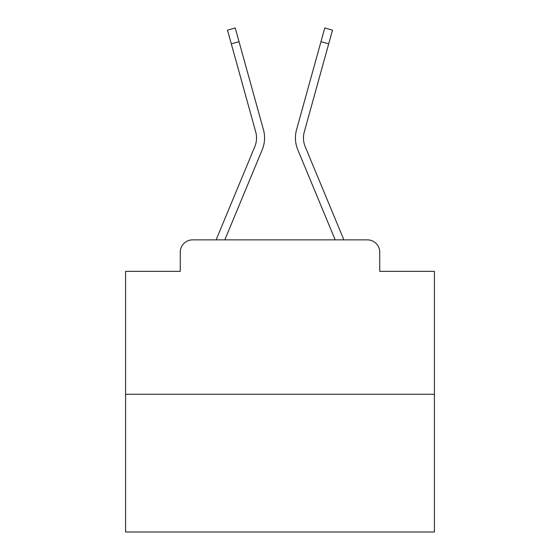 <?xml version="1.0" encoding="UTF-8"?>
<svg xmlns="http://www.w3.org/2000/svg" width="560" height="560" viewBox="0 0 560 560"><rect width="100%" height="100%" fill="white"/><g stroke="black" fill="none" stroke-linecap="round" stroke-linejoin="round"><path stroke-width="0.84" d="M180.25 252.203L180.25 271.355L180.25 252.203A12.355 12.355 0 0 1 192.605 239.855L216.23 239.855A38.913 38.913 0 0 1 217.189 237.293L254.786 146.699A22.855 22.855 0 0 0 255.696 131.831L227.5 30.149L235.235 28L239.036 41.692L231.294 43.834M434.413 394.268L125.587 394.268L125.587 532L434.413 532L434.413 271.355L379.75 271.355L379.75 252.203A12.355 12.355 0 0 0 367.395 239.855L192.605 239.855M125.587 394.268L125.587 271.355L180.25 271.355M224.826 239.855L262.199 149.779L224.826 239.855L262.199 149.779L224.826 239.855L262.199 149.779L224.826 239.855L262.199 149.779L224.826 239.855L262.199 149.779L224.826 239.855L262.199 149.779L224.826 239.855L262.199 149.779L224.826 239.855L262.199 149.779L224.826 239.855L262.199 149.779L224.826 239.855L262.199 149.779L224.826 239.855L262.199 149.779L224.826 239.855L262.199 149.779L224.826 239.855L262.199 149.779L224.826 239.855L262.199 149.779L224.826 239.855L262.199 149.779L224.826 239.855L231.826 239.855M328.174 239.855L335.174 239.855L297.801 149.779A30.884 30.884 0 0 1 296.562 129.689L324.765 28L332.5 30.149L328.706 43.834L320.964 41.692M305.214 146.699A22.855 22.855 0 0 1 304.304 131.831A22.855 22.855 0 0 0 305.214 146.699A22.855 22.855 0 0 1 304.304 131.831A22.855 22.855 0 0 0 305.214 146.699A22.855 22.855 0 0 1 304.304 131.831A22.855 22.855 0 0 0 305.214 146.699A22.855 22.855 0 0 1 304.304 131.831A22.855 22.855 0 0 0 305.214 146.699A22.855 22.855 0 0 1 304.304 131.831A22.855 22.855 0 0 0 305.214 146.699A22.855 22.855 0 0 1 304.304 131.831A22.855 22.855 0 0 0 305.214 146.699A22.855 22.855 0 0 1 304.304 131.831A22.855 22.855 0 0 0 305.214 146.699A22.855 22.855 0 0 1 304.304 131.831A22.855 22.855 0 0 0 305.214 146.699A22.855 22.855 0 0 1 304.304 131.831A22.855 22.855 0 0 0 305.214 146.699A22.855 22.855 0 0 1 304.304 131.831A22.855 22.855 0 0 0 305.214 146.699A22.855 22.855 0 0 1 304.304 131.831A22.855 22.855 0 0 0 305.214 146.699A22.855 22.855 0 0 1 304.304 131.831A22.855 22.855 0 0 0 305.214 146.699A22.855 22.855 0 0 1 304.304 131.831A22.855 22.855 0 0 0 305.214 146.699A22.855 22.855 0 0 1 304.304 131.831A22.855 22.855 0 0 0 305.214 146.699A22.855 22.855 0 0 1 304.304 131.831A22.855 22.855 0 0 0 305.214 146.699L342.811 237.293A38.913 38.913 0 0 1 343.77 239.855L367.395 239.855M379.75 271.355L379.75 252.203M254.786 146.699A22.855 22.855 0 0 0 255.696 131.831A22.855 22.855 0 0 1 254.786 146.699A22.855 22.855 0 0 0 255.696 131.831A22.855 22.855 0 0 1 254.786 146.699A22.855 22.855 0 0 0 255.696 131.831A22.855 22.855 0 0 1 254.786 146.699A22.855 22.855 0 0 0 255.696 131.831A22.855 22.855 0 0 1 254.786 146.699A22.855 22.855 0 0 0 255.696 131.831A22.855 22.855 0 0 1 254.786 146.699A22.855 22.855 0 0 0 255.696 131.831A22.855 22.855 0 0 1 254.786 146.699A22.855 22.855 0 0 0 255.696 131.831A22.855 22.855 0 0 1 254.786 146.699A22.855 22.855 0 0 0 255.696 131.831A22.855 22.855 0 0 1 254.786 146.699A22.855 22.855 0 0 0 255.696 131.831A22.855 22.855 0 0 1 254.786 146.699A22.855 22.855 0 0 0 255.696 131.831A22.855 22.855 0 0 1 254.786 146.699A22.855 22.855 0 0 0 255.696 131.831A22.855 22.855 0 0 1 254.786 146.699A22.855 22.855 0 0 0 255.696 131.831A22.855 22.855 0 0 1 254.786 146.699A22.855 22.855 0 0 0 255.696 131.831A22.855 22.855 0 0 1 254.786 146.699A22.855 22.855 0 0 0 255.696 131.831A22.855 22.855 0 0 1 254.786 146.699A22.855 22.855 0 0 0 255.696 131.831M335.174 239.855L297.801 149.779M262.199 149.779A30.884 30.884 0 0 0 263.438 129.689L239.036 41.692M304.304 131.831L328.706 43.834"/></g></svg>
